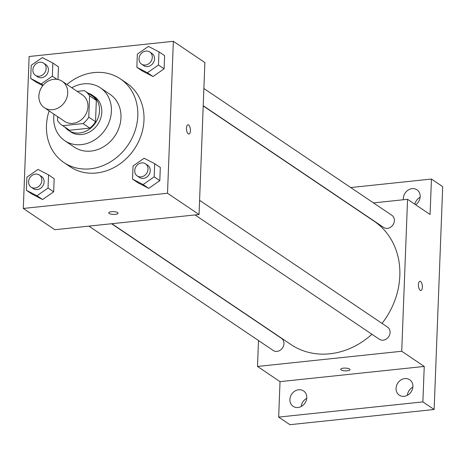 <?xml version="1.0" encoding="UTF-8"?>
<svg xmlns="http://www.w3.org/2000/svg" width="466" height="466" viewBox="0 0 466 466"><rect width="100%" height="100%" fill="white"/><g stroke="black" fill="none" stroke-linecap="round" stroke-linejoin="round"><path stroke-width="0.7" d="M53.87 79.302A15.937 13.695 124 0 1 62.199 81.282A15.937 13.695 124 0 1 64.64 102.153A15.937 13.695 124 0 1 44.375 107.704A15.937 13.695 124 0 1 39.744 91.266A15.937 13.695 124 0 1 53.87 79.302M62.199 81.282L82.465 94.953A15.937 13.695 124 0 1 84.905 115.824A15.937 13.695 124 0 1 64.64 121.376L44.375 107.704M57.668 116.675L57.522 120.473A20.568 17.673 124 0 0 62.048 125.22A20.568 17.673 124 0 0 62.805 125.692L83.041 123.56A20.568 17.673 124 0 0 88.767 117.182L89.589 95.862A20.568 17.673 124 0 0 85.057 91.115A20.568 17.673 124 0 0 84.305 90.637L77.181 91.388M88.767 117.182L95.524 121.737L96.34 100.417L89.589 95.862M85.057 91.115L91.814 95.676A20.568 17.673 124 0 1 96.34 100.417M95.524 121.737A20.568 17.673 124 0 1 89.792 128.121L83.041 123.56M62.048 125.22L68.805 129.775A20.568 17.673 124 0 0 69.556 130.253L89.792 128.121M65.007 127.212A21.25 18.261 -56 0 0 68.426 130.34A21.25 18.261 -56 0 0 88.371 129.839A21.25 18.261 -56 0 0 99.538 110.698A21.25 18.261 -56 0 0 92.192 95.111A21.25 18.261 -56 0 0 88.016 93.113M92.192 95.111L94.447 96.631A21.25 18.261 124 0 1 101.792 112.219A21.25 18.261 124 0 1 90.625 131.36A21.25 18.261 124 0 1 70.681 131.861L68.426 130.34M69.556 130.253L62.805 125.692M53.986 114.187A31.874 27.389 -56 0 0 64.739 140.668A31.874 27.389 -56 0 0 94.656 139.911A31.874 27.389 -56 0 0 111.403 111.205A31.874 27.389 -56 0 0 100.388 87.824A31.874 27.389 -56 0 0 71.811 87.765M64.739 140.668L74.31 147.122A31.874 27.389 -56 0 0 104.227 146.371A31.874 27.389 -56 0 0 120.974 117.659A31.874 27.389 -56 0 0 109.959 94.278L100.388 87.824M49.111 110.902A50.462 43.367 -56 0 0 63.912 162.535A50.462 43.367 -56 0 0 111.287 161.347A50.462 43.367 -56 0 0 137.802 115.888A50.462 43.367 -56 0 0 120.356 78.865A50.462 43.367 -56 0 0 66.935 84.48M120.356 78.865L126.548 83.041A50.462 43.367 124 0 1 143.994 120.065A50.462 43.367 124 0 1 117.479 165.523A50.462 43.367 124 0 1 70.104 166.712L63.912 162.535M132.548 179.119L138.181 182.917L148.741 188.357L159.809 180.639L160.316 167.48L154.689 163.683L144.122 158.242L133.055 165.96L132.548 179.119L143.114 184.559L154.182 176.841L154.689 163.683M26.411 190.309L32.038 194.106L42.598 199.547L53.672 191.829L54.172 178.67L48.546 174.872L37.985 169.432L26.912 177.15L26.411 190.309L36.971 195.749L48.039 188.031L48.546 174.872M23.3 208.453L167.515 193.25L173.352 41.305L29.137 56.508L23.3 208.453L54.831 229.721L199.04 214.517L167.515 193.25M136.847 67.29L142.474 71.088L153.04 76.529L164.108 68.805L164.615 55.646L158.982 51.848L148.421 46.414L137.348 54.132L136.847 67.29L147.407 72.731L158.475 65.007L158.982 51.848M36.336 82.278L42.825 85.622L36.336 82.278L30.704 78.48L41.27 83.915L52.338 76.197L52.844 63.038L42.278 57.598L31.21 65.322L30.704 78.48M58.471 66.836L57.982 79.5L58.471 66.836L52.844 63.038M199.04 214.517L204.877 62.572L173.352 41.305M187.961 124.806A4.648 1.928 -96 0 1 188.614 124.999A4.648 1.928 -96 0 1 190.419 130.002A4.648 1.928 -96 0 1 188.934 134.057A4.648 1.928 -96 0 1 186.528 129.635A4.648 1.928 -96 0 1 187.961 124.806A4.648 1.928 -96 0 1 188.619 124.999A4.648 1.928 -96 0 1 190.413 130.002A4.648 1.928 -96 0 1 188.934 134.057M111.45 211.675A4.648 1.392 2.2 0 1 118.067 213.183A4.648 1.392 2.2 0 1 113.372 214.395A4.648 1.392 2.2 0 1 108.776 212.828A4.648 1.392 2.2 0 1 111.45 211.675M118.067 213.183A4.648 1.392 2.2 0 1 113.372 214.389A4.648 1.392 2.2 0 1 108.776 212.822M203.211 105.928L374.122 221.228A74.368 63.906 124 0 1 382.038 323.404M371.944 334.279A74.368 63.906 124 0 1 290.941 344.531L111.852 223.709M199.588 200.316L387.555 327.126A7.328 6.297 124 0 1 388.679 336.726A7.328 6.297 124 0 1 379.353 339.277L195.05 214.942M203.881 88.488L391.854 215.292A7.328 6.297 124 0 1 392.972 224.892A7.328 6.297 124 0 1 383.652 227.449L203.223 105.724M111.578 223.738L281.412 338.31A7.328 6.297 124 0 1 282.536 347.91A7.328 6.297 124 0 1 273.216 350.467L88.907 226.126M258.502 340.541L257.506 366.451L401.721 351.253L407.558 199.308L373.482 202.896M257.506 366.451L280.025 381.642L278.668 417.099L289.928 424.695L434.137 409.492L422.878 401.896L424.241 366.445L401.721 351.253M434.137 409.492L442.7 186.639L431.44 179.043L350.729 187.553M407.558 199.308L430.077 214.5L431.44 179.043M419.913 281.289A4.648 1.928 -96 0 1 420.571 281.481A4.648 1.928 -96 0 1 422.377 286.485A4.648 1.928 -96 0 1 420.891 290.534A4.648 1.928 -96 0 1 418.485 286.112A4.648 1.928 -96 0 1 419.918 281.289A4.648 1.928 -96 0 1 420.571 281.481A4.648 1.928 -96 0 1 422.371 286.485A4.648 1.928 -96 0 1 420.891 290.534M280.025 381.642L424.241 366.445M343.407 368.157A4.648 1.392 2.2 0 1 350.024 369.666A4.648 1.392 2.2 0 1 345.323 370.878A4.648 1.392 2.2 0 1 340.733 369.311A4.648 1.392 2.2 0 1 343.407 368.157M350.024 369.66A4.648 1.392 2.2 0 1 345.323 370.872A4.648 1.392 2.2 0 1 340.733 369.305M396.053 388.329A9.308 7.998 124 0 1 400.941 379.947A9.308 7.998 124 0 1 409.678 379.726A9.308 7.998 124 0 1 411.105 391.918A9.308 7.998 124 0 1 399.269 395.156A9.308 7.998 124 0 1 396.053 388.329M289.91 399.519A9.308 7.998 124 0 1 294.803 391.137A9.308 7.998 124 0 1 303.541 390.916A9.308 7.998 124 0 1 304.962 403.102A9.308 7.998 124 0 1 293.131 406.346A9.308 7.998 124 0 1 289.91 399.519M278.668 417.099L422.878 401.896M403.399 199.745A9.308 7.998 124 0 1 403.352 198.4A9.308 7.998 124 0 1 408.239 190.017A9.308 7.998 124 0 1 416.977 189.796A9.308 7.998 124 0 1 415.66 204.772M306.715 398.354A9.308 7.998 -56 0 0 301.217 406.503M420.151 197.235A9.308 7.998 -56 0 0 414.845 204.219M412.853 387.164A9.308 7.998 -56 0 0 407.354 395.314M43.618 63.16L45.872 64.681A7.328 6.297 124 0 1 46.996 74.28A7.328 6.297 124 0 1 37.67 76.838L35.422 75.317A7.328 6.297 124 0 1 33.29 67.756A7.328 6.297 124 0 1 39.791 62.252A7.328 6.297 124 0 1 43.618 63.16A7.328 6.297 124 0 1 44.742 72.76A7.328 6.297 124 0 1 35.422 75.317M43.169 85.202L41.27 83.915M56.98 79.331L52.338 76.197M39.325 174.995L41.579 176.515A7.328 6.297 124 0 1 42.697 186.115A7.328 6.297 124 0 1 33.377 188.666L31.123 187.146A7.328 6.297 124 0 1 28.997 179.585A7.328 6.297 124 0 1 35.492 174.08A7.328 6.297 124 0 1 39.325 174.995A7.328 6.297 124 0 1 40.449 184.594A7.328 6.297 124 0 1 31.123 187.146M32.038 194.106L42.598 199.547L36.971 195.749M42.598 199.547L53.672 191.829L48.039 188.031M53.672 191.829L54.172 178.67M149.761 51.976L152.015 53.491A7.328 6.297 124 0 1 153.133 63.091A7.328 6.297 124 0 1 143.813 65.648L141.559 64.127A7.328 6.297 124 0 1 139.433 56.567A7.328 6.297 124 0 1 145.928 51.062A7.328 6.297 124 0 1 149.761 51.976A7.328 6.297 124 0 1 150.885 61.576A7.328 6.297 124 0 1 141.559 64.127M142.474 71.088L153.04 76.529L147.407 72.731M153.04 76.529L164.108 68.805L158.475 65.007M164.108 68.805L164.615 55.646M145.468 163.805L147.716 165.325A7.328 6.297 124 0 1 148.84 174.925A7.328 6.297 124 0 1 139.52 177.476L137.266 175.962A7.328 6.297 124 0 1 135.134 168.401A7.328 6.297 124 0 1 141.635 162.89A7.328 6.297 124 0 1 145.468 163.805A7.328 6.297 124 0 1 146.586 173.404A7.328 6.297 124 0 1 137.266 175.962M138.181 182.917L148.741 188.357L143.114 184.559M148.741 188.357L159.809 180.639L154.182 176.841M159.809 180.639L160.316 167.48"/></g></svg>
